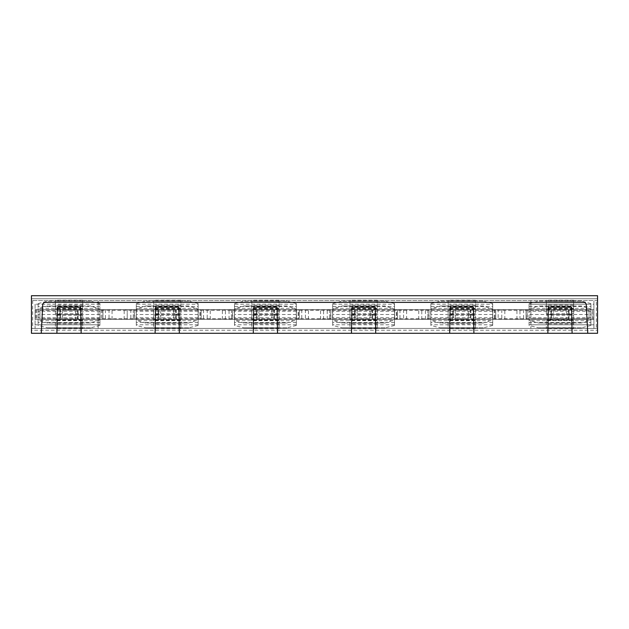 <?xml version="1.0" encoding="UTF-8"?>
<svg xmlns="http://www.w3.org/2000/svg" width="629" height="629" viewBox="0 0 629 629"><rect width="100%" height="100%" fill="white"/><g stroke="black" fill="none" stroke-linecap="round" stroke-linejoin="round"><path stroke-width="0.47" stroke-dasharray="3.15 2.36" d="M64.669 309.649L78.122 309.649L59.936 309.649L59.936 319.351L73.389 319.351L59.936 319.351L59.936 309.649M78.122 319.351L73.389 319.351L78.122 319.351L78.122 309.649L78.122 319.351M104.815 309.649L35.09 309.649L35.09 319.351L36.301 319.351L35.09 319.351L35.09 309.649L130.848 309.72L130.848 319.28L39.934 319.351L39.934 309.649L39.934 319.351L39.934 309.649L38.117 309.649L39.934 309.649L39.934 319.351L38.117 319.351L39.934 319.351L39.934 309.649L39.934 319.351L39.934 309.649L39.934 319.351L589.066 319.351L38.117 319.351L590.883 319.351L589.066 319.351L589.066 309.649L590.883 309.649L38.117 309.649L530.876 309.649L530.876 300.56L530.876 304.2L593.91 304.2L593.91 300.56L597.55 300.56L597.55 328.44L596.339 328.44L596.339 300.56M528.903 309.649L529.06 319.351L529.06 309.649L498.152 309.72L498.152 319.28L590.883 319.351L589.066 319.351L589.066 309.649L530.876 309.649L530.876 319.351L530.876 318.746L530.876 319.351L589.066 319.351L589.066 309.649L589.066 310.254L530.876 310.254M564.331 309.649L550.878 309.649L564.331 309.649M122.482 309.649L109.029 309.649L127.215 309.649L118.126 309.649L127.215 309.649L127.215 319.351L109.029 319.351L127.215 319.351L127.215 309.649M412.687 309.649L421.784 309.649L412.687 309.649M359.238 309.649L372.683 309.649L359.238 309.649M216.313 309.649L207.216 309.649L216.313 309.649M167.22 309.649L158.123 309.649L167.22 309.649M269.762 309.649L256.317 309.649L269.762 309.649M314.5 309.649L323.589 309.649L314.5 309.649M461.78 309.649L470.877 309.649L461.78 309.649M510.874 309.649L519.971 309.649L510.874 309.649M507.973 309.649L516.936 309.649L507.973 309.649M409.786 309.649L418.749 309.649L409.786 309.649M311.591 309.649L320.562 309.649L311.591 309.649M213.404 309.649L222.375 309.649L213.404 309.649M115.217 309.649L124.18 309.649L115.217 309.649M100.097 309.649L100.097 319.351L35.09 319.351L36.301 319.351L35.09 319.351L35.09 309.649L35.09 319.351L35.09 309.649L36.301 309.649L35.09 309.649L35.09 319.351L530.876 319.351L530.876 328.44L530.876 304.2M555.611 319.351L569.064 319.351L555.611 319.351M412.687 319.351L421.784 319.351L412.687 319.351M363.593 319.351L354.504 319.351L363.593 319.351M216.313 319.351L207.216 319.351L216.313 319.351M162.856 319.351L176.309 319.351L162.856 319.351M265.407 319.351L274.496 319.351L265.407 319.351M314.5 319.351L305.411 319.351L314.5 319.351M457.425 319.351L470.877 319.351L457.425 319.351M510.874 319.351L519.971 319.351L510.874 319.351M513.783 319.351L504.82 319.351L513.783 319.351M415.596 319.351L406.625 319.351L415.596 319.351M317.409 319.351L308.438 319.351L317.409 319.351M219.214 319.351L210.251 319.351L219.214 319.351M121.027 319.351L112.064 319.351L121.027 319.351M98.124 310.254L98.124 309.649L39.934 309.649L98.124 309.649L98.124 300.56L98.124 328.44L98.124 319.351L39.934 319.351L39.934 318.746L39.934 319.351L39.934 318.746L98.124 318.746L98.124 319.351L98.124 309.649L98.124 310.254L39.934 310.254L39.934 309.649L39.934 310.254L589.066 310.254L589.066 309.649L530.876 309.649L590.883 309.649L589.066 309.649L589.066 319.351L589.066 318.746L530.876 318.746M524.185 309.649L589.066 309.649L589.066 319.351L589.066 309.649L589.066 319.351L530.876 319.351L589.066 319.351L589.066 309.649L39.934 309.649L593.91 309.649L592.699 309.649L593.91 309.649L593.91 319.351L593.91 309.649L593.91 319.351L589.066 319.351L589.066 318.746L39.934 318.746L39.934 319.351L98.124 319.351L98.124 318.746M32.661 300.56L32.661 328.44L31.45 328.44L597.55 328.44L597.55 333.291L31.45 333.291L31.45 330.256L597.55 330.256L31.45 330.256L31.45 300.56L597.55 300.56L597.55 298.744L31.45 298.744L597.55 298.744L597.55 295.709L31.45 295.709L31.45 300.56L593.91 300.56L593.91 328.44L596.339 328.44M32.661 328.44L593.91 328.44L593.91 304.2M35.09 304.2L35.09 328.44L35.09 304.2L98.124 304.2M98.124 324.8L35.09 324.8M530.876 324.8L593.91 324.8M81.149 333.291L80.693 307.227M56.909 333.291L57.365 307.227M587.753 333.291L586.259 304.672A2.422 2.422 0 0 0 583.838 302.376L45.162 302.376A2.422 2.422 0 0 0 42.741 304.672L41.247 333.291M572.091 333.291L571.635 307.227M547.851 333.291L548.307 307.227M473.904 333.291L473.448 307.227M449.664 333.291L450.112 307.227M375.717 333.291L375.261 307.227M351.469 333.291L351.925 307.227M277.531 333.291L277.075 307.227M253.283 333.291L253.739 307.227M179.336 333.291L178.888 307.227M155.096 333.291L155.552 307.227M113.763 319.351L109.037 319.351M113.763 309.649L109.037 309.649M171.575 309.649L158.123 309.649L171.575 309.649M457.425 309.649L470.877 309.649L457.425 309.649M64.669 319.351L59.936 319.351M269.762 319.351L256.317 319.351L269.762 319.351M359.238 319.351L372.683 319.351L359.238 319.351M589.066 319.351L589.066 318.746L589.066 319.351M39.934 309.649L39.934 310.254L39.934 309.649M130.848 319.28L203.01 319.351L131.43 319.351M130.848 309.72L229.042 309.72L229.042 319.28L203.01 319.351M229.042 319.28L301.197 319.351L229.616 319.351M229.042 309.72L327.229 309.72L327.229 319.28L301.197 319.351M327.229 319.28L399.384 319.351L327.803 319.351M327.229 309.72L425.416 309.72L425.416 319.28L399.384 319.351M425.416 319.28L497.57 319.351L425.99 319.351M498.152 319.28L497.57 319.351M524.185 319.351L527.244 319.351L526.033 319.351L526.033 309.649L527.244 309.649L526.033 309.649L526.033 319.351L526.033 309.649L526.033 319.351L527.244 319.351L527.244 309.649L527.244 319.351M527.244 309.649L526.921 319.351L526.033 319.351L528.903 319.351M590.883 303.563L581.542 301.165L573.609 301.165L573.609 306.016L581.542 306.016L590.883 309.169L590.883 303.563L590.883 304.216L529.06 304.216L529.06 309.649L590.883 309.649L590.883 322.535L529.06 322.535L529.06 319.351L591.04 319.351L591.04 309.649L593.91 309.649L593.029 309.649L593.91 309.649L593.91 319.351L591.04 319.351M593.91 319.351L593.029 319.351L592.699 309.649L592.699 319.351L593.91 319.351L593.91 309.649L593.91 319.351M590.883 304.216L591.04 309.649M526.921 309.649L526.033 309.649L526.033 319.351L526.033 309.649L526.921 309.649M498.152 309.72L495.723 309.649L495.723 319.351L494.512 319.351L495.723 319.351L495.723 309.649L494.512 309.649L495.723 309.649L495.723 319.351L495.723 309.649L495.723 319.351L495.723 309.649L430.716 309.649L430.716 319.351M425.416 309.72L497.57 309.649M102.079 309.649L101.756 319.351L102.967 319.351L102.967 309.649L101.756 309.649L102.967 309.649L101.756 309.649L102.967 309.649L102.967 319.351L100.097 319.351M102.079 319.351L104.815 319.351M203.01 309.649L133.277 309.649L134.488 309.649L133.277 309.649L133.277 319.351L134.488 319.351L133.277 319.351L134.488 319.351L133.277 319.351L133.277 309.649L131.43 309.649M200.274 319.351L201.162 319.351L200.274 319.351L200.274 309.649L201.162 309.649L201.162 319.351L201.162 309.649L199.943 309.649L201.162 309.649L201.162 319.351L201.162 309.649L201.162 319.351L201.162 309.649L199.943 309.649L199.943 319.351L200.274 309.649M301.197 309.649L231.464 309.649L232.675 309.649L231.464 309.649L231.464 319.351L232.675 319.351L231.464 319.351L232.675 319.351L231.464 319.351L231.464 309.649L229.616 309.649M298.461 319.351L299.349 319.351L298.461 319.351L298.461 309.649L299.349 309.649L299.349 319.351L299.349 309.649L298.138 309.649L299.349 309.649L299.349 319.351L299.349 309.649L299.349 319.351L299.349 309.649L298.138 309.649L298.138 319.351L298.461 309.649M399.384 309.649L329.651 309.649L330.862 309.649L329.651 309.649L329.651 319.351L330.862 319.351L329.651 319.351L330.862 319.351L329.651 319.351L329.651 309.649L327.803 309.649M396.647 319.351L397.536 319.351L396.647 319.351L396.647 309.649L397.536 309.649L397.536 319.351L397.536 309.649L396.325 309.649L397.536 309.649L397.536 319.351L397.536 309.649L397.536 319.351L397.536 309.649L396.325 309.649L396.325 319.351L396.647 309.649M430.716 309.649L427.838 309.649L429.057 309.649L427.838 309.649L427.838 319.351L429.057 319.351L427.838 319.351L429.057 319.351L427.838 319.351L427.838 309.649L425.99 309.649M428.726 309.649L427.838 309.649L429.057 309.649L428.726 319.351M330.539 309.649L329.651 309.649L330.862 309.649L330.539 319.351M232.353 309.649L231.464 309.649L232.675 309.649L232.353 319.351M134.166 309.649L133.277 309.649L134.488 309.649L134.166 319.351M102.967 309.649L102.967 319.351L102.967 309.649M101.756 309.649L101.756 319.351L101.756 309.649M99.94 303.563L90.6 301.165L82.666 301.165L82.666 306.016L90.6 306.016L99.94 309.169L99.94 303.563L99.94 324.784L38.117 324.784L38.117 325.437L47.458 327.835L55.391 327.835L55.391 320.2L55.895 320.027L62.971 319.343L77.43 319.406L82.163 320.027L55.895 320.027M99.94 304.216L38.117 304.216L38.117 324.784M36.301 309.649L36.301 319.351L36.301 309.649M133.277 309.649L133.277 319.351L133.277 309.649M134.488 309.649L134.488 319.351L134.488 309.649M198.127 303.563L188.786 301.165L180.853 301.165L180.853 306.016L188.786 306.016L198.127 309.169L198.127 303.563L198.127 304.216L136.304 304.216L136.304 325.437L145.645 327.835L153.578 327.835L153.578 320.2L154.081 320.027L161.158 319.343L175.617 319.406L180.35 320.027L154.081 320.027M198.127 309.169L198.127 325.437L198.127 306.465L136.304 306.465M231.464 309.649L231.464 319.351L231.464 309.649M232.675 309.649L232.675 319.351L232.675 309.649M296.314 303.563L286.981 301.165L279.04 301.165L279.04 306.016L286.981 306.016L296.314 309.169L296.314 303.563L296.314 304.216L234.491 304.216L234.491 325.437L243.832 327.835L251.765 327.835L251.765 320.2L252.268 320.027L259.345 319.343L273.812 319.406L278.545 320.027L252.268 320.027M296.314 309.169L296.314 325.437L296.314 306.465L234.491 306.465M329.651 309.649L329.651 319.351L329.651 309.649M330.862 309.649L330.862 319.351L330.862 309.649M394.509 303.563L385.168 301.165L377.235 301.165L377.235 306.016L385.168 306.016L394.509 309.169L394.509 303.563L394.509 304.216L332.686 304.216L332.686 325.437L342.019 327.835L349.96 327.835L349.96 320.2L350.455 320.027L357.531 319.343L371.998 319.406L376.732 320.027L350.455 320.027M394.509 309.169L394.509 325.437L394.509 306.465L332.686 306.465M427.838 309.649L427.838 319.351L427.838 309.649M429.057 309.649L429.057 319.351L429.057 309.649M492.696 303.563L483.355 301.165L475.422 301.165L475.422 306.016L483.355 306.016L492.696 309.169L492.696 303.563L492.696 304.216L430.873 304.216L430.873 325.437L440.214 327.835L448.147 327.835L448.147 320.2L448.65 320.027L455.718 319.343L470.185 319.406L474.919 320.027L448.65 320.027M492.696 309.169L492.696 325.437L492.696 306.465L430.873 306.465M494.512 309.649L494.512 319.351L494.512 309.649M529.06 304.216L529.06 314.5L590.883 314.5L590.883 325.437L590.883 324.784L529.06 324.784L529.06 325.437L538.4 327.835L546.334 327.835C546.334 329.046 546.334 329.046 546.334 327.835C546.334 329.046 546.334 329.046 546.334 327.835L573.609 327.835L546.334 327.835L546.334 322.984L573.609 322.984L573.609 328.747L573.609 320.42L546.334 320.42L553.913 319.343L553.064 314.5L546.334 313.761L573.609 313.753L566.878 314.5L568.372 314.555L568.372 319.406L573.105 320.027L546.837 320.027M590.883 317.708L529.06 317.708L529.06 314.5M529.06 317.708L529.06 325.437M529.06 322.535L529.06 324.784M590.883 322.535L590.883 324.784M590.883 309.169L590.883 314.5M99.94 309.169L99.94 324.784M38.117 304.216L38.117 325.437M136.304 304.216L136.304 325.437M198.127 304.216L198.127 306.465M234.491 304.216L234.491 325.437M296.314 304.216L296.314 306.465M332.686 304.216L332.686 325.437M394.509 304.216L394.509 306.465M430.873 304.216L430.873 325.437M492.696 304.216L492.696 306.465M581.542 301.165L538.4 301.165L546.334 301.165L546.334 313.753L546.334 301.165L573.609 301.165L573.609 300.253L573.609 301.165L546.334 301.165C546.334 299.954 546.334 299.954 546.334 301.165C546.334 299.954 546.334 299.954 546.334 301.165L573.609 301.165L573.609 313.761L573.609 306.016L546.334 306.016C546.334 304.813 546.334 304.813 546.334 306.016C546.334 304.813 546.334 304.813 546.334 306.016L573.609 306.016L573.609 305.104L573.609 306.016L538.4 306.016L529.06 309.169M529.06 303.563L538.4 301.165M589.373 320.696L530.569 320.696L538.4 322.984L573.609 322.984L573.609 323.896L573.609 322.984L581.542 322.984L590.883 319.831M530.569 320.696L529.06 319.831M590.883 325.437L581.542 327.835L538.4 327.835M581.542 327.835L546.334 327.835L546.334 320.42M99.94 325.437L90.6 327.835L47.458 327.835M90.6 327.835L55.391 327.835L55.391 328.747L55.391 320.2M99.94 319.831L90.6 322.984L82.666 322.984L82.666 327.835C82.666 329.046 82.666 329.046 82.666 327.835C82.666 329.046 82.666 329.046 82.666 327.835L55.391 327.835L82.666 327.835L82.666 320.2L82.163 320.027M98.431 320.696L39.627 320.696L38.117 319.831M99.94 314.5L38.117 314.5M98.431 308.304L39.627 308.304L38.117 309.169M90.6 301.165L47.458 301.165L55.391 301.165L55.391 313.761L62.122 314.5L60.628 314.555L60.628 319.406M38.117 303.563L47.458 301.165M39.627 308.304L47.458 306.016L55.391 306.016L55.391 305.104L55.391 306.016L82.666 306.016C82.666 304.813 82.666 304.813 82.666 306.016C82.666 304.813 82.666 304.813 82.666 306.016L82.666 313.761L55.391 313.753L55.391 308.8L60.628 309.594L60.628 314.445M39.627 320.696L47.458 322.984L82.666 322.984L82.666 315.239L82.666 320.2M188.786 301.165L145.645 301.165L153.578 301.165L153.578 313.761L160.309 314.5L158.815 314.555L158.815 319.406M136.304 303.563L145.645 301.165M196.618 308.304L137.814 308.304L145.645 306.016L153.578 306.016L153.578 305.104L153.578 306.016L180.853 306.016C180.853 304.813 180.853 304.813 180.853 306.016C180.853 304.813 180.853 304.813 180.853 306.016L180.853 313.761L153.578 313.753L153.578 308.8L158.815 309.594L158.815 314.445M137.814 308.304L136.304 309.169M198.127 314.5L136.304 314.5M198.127 325.437L188.786 327.835L180.853 327.835L180.853 322.984C180.853 324.187 180.853 324.187 180.853 322.984C180.853 324.187 180.853 324.187 180.853 322.984L188.786 322.984L198.127 319.831M196.618 320.696L137.814 320.696L136.304 319.831M137.814 320.696L145.645 322.984L153.578 322.984L153.578 328.747L153.578 327.835L180.853 327.835C180.853 329.046 180.853 329.046 180.853 327.835C180.853 329.046 180.853 329.046 180.853 327.835L153.578 327.835L180.853 327.835L180.853 320.2L180.35 320.027M188.786 327.835L145.645 327.835M286.981 301.165L243.832 301.165L251.765 301.165L251.765 313.761L258.495 314.5L257.002 314.555L257.002 319.406M234.491 303.563L243.832 301.165M294.812 308.304L236.001 308.304L243.832 306.016L251.765 306.016L251.765 305.104L251.765 306.016L279.04 306.016C279.04 304.813 279.04 304.813 279.04 306.016C279.04 304.813 279.04 304.813 279.04 306.016L279.04 313.761L251.765 313.753L251.765 308.8L257.002 309.594L257.002 314.445M236.001 308.304L234.491 309.169M296.314 314.5L234.491 314.5M296.314 325.437L286.981 327.835L279.04 327.835L279.04 322.984C279.04 324.187 279.04 324.187 279.04 322.984C279.04 324.187 279.04 324.187 279.04 322.984L286.981 322.984L296.314 319.831M294.812 320.696L236.001 320.696L234.491 319.831M236.001 320.696L243.832 322.984L251.765 322.984L251.765 328.747L251.765 327.835L279.04 327.835C279.04 329.046 279.04 329.046 279.04 327.835C279.04 329.046 279.04 329.046 279.04 327.835L251.765 327.835L279.04 327.835L279.04 320.2L278.545 320.027M286.981 327.835L243.832 327.835M385.168 301.165L342.019 301.165L349.96 301.165L349.96 313.761L356.682 314.5L355.188 314.555L355.188 319.406M332.686 303.563L342.019 301.165M392.999 308.304L334.188 308.304L342.019 306.016L349.96 306.016L349.96 305.104L349.96 306.016L377.235 306.016C377.235 304.813 377.235 304.813 377.235 306.016C377.235 304.813 377.235 304.813 377.235 306.016L377.235 313.761L349.96 313.753L349.96 308.8L355.188 309.594L355.188 314.445M334.188 308.304L332.686 309.169M394.509 314.5L332.686 314.5M394.509 325.437L385.168 327.835L377.235 327.835L377.235 322.984C377.235 324.187 377.235 324.187 377.235 322.984C377.235 324.187 377.235 324.187 377.235 322.984L385.168 322.984L394.509 319.831M392.999 320.696L334.188 320.696L332.686 319.831M334.188 320.696L342.019 322.984L349.96 322.984L349.96 328.747L349.96 327.835L377.235 327.835C377.235 329.046 377.235 329.046 377.235 327.835C377.235 329.046 377.235 329.046 377.235 327.835L349.96 327.835L377.235 327.835L377.235 320.2L376.732 320.027M385.168 327.835L342.019 327.835M483.355 301.165L440.214 301.165L448.147 301.165L448.147 313.761L454.877 314.5L453.383 314.555L453.383 319.406M430.873 303.563L440.214 301.165M491.186 308.304L432.382 308.304L440.214 306.016L448.147 306.016L448.147 305.104L448.147 306.016L475.422 306.016C475.422 304.813 475.422 304.813 475.422 306.016C475.422 304.813 475.422 304.813 475.422 306.016L475.422 313.761L448.147 313.753L448.147 308.8L453.383 309.594L453.383 314.445M432.382 308.304L430.873 309.169M492.696 314.5L430.873 314.5M492.696 325.437L483.355 327.835L475.422 327.835L475.422 322.984C475.422 324.187 475.422 324.187 475.422 322.984C475.422 324.187 475.422 324.187 475.422 322.984L483.355 322.984L492.696 319.831M491.186 320.696L432.382 320.696L430.873 319.831M432.382 320.696L440.214 322.984L448.147 322.984L448.147 328.747L448.147 327.835L475.422 327.835C475.422 329.046 475.422 329.046 475.422 327.835C475.422 329.046 475.422 329.046 475.422 327.835L448.147 327.835L475.422 327.835L475.422 320.2L474.919 320.027M483.355 327.835L440.214 327.835M581.542 306.016L538.4 306.016M581.542 322.984L538.4 322.984M553.913 319.343L566.029 319.343L566.878 314.5L553.064 314.5L566.878 314.5L566.029 310.113L553.913 310.113L553.064 314.5L546.334 315.239L573.609 315.239L573.609 322.984L546.334 322.984C546.334 324.187 546.334 324.187 546.334 322.984C546.334 324.187 546.334 324.187 546.334 322.984L546.334 320.2M568.372 314.555L573.609 315.239L573.609 320.42M82.666 322.984C82.666 324.187 82.666 324.187 82.666 322.984C82.666 324.187 82.666 324.187 82.666 322.984L55.391 322.984L82.666 322.984M90.6 322.984L47.458 322.984M90.6 306.016L47.458 306.016M82.666 301.291L55.391 301.291L55.391 300.253L55.391 301.165L82.666 301.165C82.666 299.954 82.666 299.954 82.666 301.165C82.666 299.954 82.666 299.954 82.666 301.165L82.666 313.761L75.936 314.5L77.43 314.555L77.43 319.406M55.391 301.291L55.391 308.8M77.43 314.555L82.666 315.239L55.391 315.247L60.628 314.555M180.853 308.8L175.617 309.594L161.158 309.657L161.158 310.113L173.282 310.113L174.123 314.5L180.853 313.761L180.853 301.165C180.853 299.954 180.853 299.954 180.853 301.165C180.853 299.954 180.853 299.954 180.853 301.165L153.578 301.165L153.578 300.253L153.578 308.8M188.786 306.016L145.645 306.016M188.786 322.984L145.645 322.984M180.853 320.2L180.853 315.239L180.853 322.984L153.578 322.984L153.578 323.896L153.578 315.247L153.578 320.2M161.158 310.113L160.309 314.5L174.123 314.5L160.309 314.5L161.158 318.887L173.282 318.887L174.123 314.5L180.853 315.239L153.578 315.247L158.815 314.555M279.04 308.8L273.812 309.594L259.345 309.657L259.345 310.113L271.469 310.113L272.318 314.5L279.04 313.761L279.04 301.165C279.04 299.954 279.04 299.954 279.04 301.165C279.04 299.954 279.04 299.954 279.04 301.165L251.765 301.165L251.765 300.253L251.765 308.8M286.981 306.016L243.832 306.016M286.981 322.984L243.832 322.984M279.04 320.2L279.04 315.239L279.04 322.984L251.765 322.984L251.765 323.896L251.765 315.247L251.765 320.2M259.345 310.113L258.495 314.5L272.318 314.5L258.495 314.5L259.345 318.887L271.469 318.887L272.318 314.5L279.04 315.239L251.765 315.247L257.002 314.555M377.235 308.8L371.998 309.594L357.531 309.657L357.531 310.113L369.655 310.113L370.505 314.5L377.235 313.761L377.235 301.165C377.235 299.954 377.235 299.954 377.235 301.165C377.235 299.954 377.235 299.954 377.235 301.165L349.96 301.165L349.96 300.253L349.96 308.8M385.168 306.016L342.019 306.016M385.168 322.984L342.019 322.984M377.235 320.2L377.235 315.239L377.235 322.984L349.96 322.984L349.96 323.896L349.96 315.247L349.96 320.2M357.531 310.113L356.682 314.5L370.505 314.5L356.682 314.5L357.531 318.887L369.655 318.887L370.505 314.5L377.235 315.239L349.96 315.247L355.188 314.555M475.422 308.8L470.185 309.594L455.718 309.657L455.718 310.113L467.842 310.113L468.691 314.5L475.422 313.761L475.422 301.165C475.422 299.954 475.422 299.954 475.422 301.165C475.422 299.954 475.422 299.954 475.422 301.165L448.147 301.165L448.147 300.253L448.147 308.8M483.355 306.016L440.214 306.016M483.355 322.984L440.214 322.984M475.422 320.2L475.422 315.239L475.422 322.984L448.147 322.984L448.147 323.896L448.147 315.247L448.147 320.2M455.718 310.113L454.877 314.5L468.691 314.5L454.877 314.5L455.718 318.887L467.842 318.887L468.691 314.5L475.422 315.239L448.147 315.247L453.383 314.555M573.609 308.8L568.372 309.594L568.372 314.445M546.334 308.8L551.57 309.594L551.57 314.445M573.609 320.2L573.105 320.027M60.628 309.594L62.971 309.657L62.971 310.113L75.087 310.113L75.936 314.5L62.122 314.5L75.936 314.5L75.087 319.343M82.666 306.016L55.391 306.016L82.666 306.016M82.666 308.8L77.43 309.594L77.43 314.445M82.666 301.165L55.391 301.165L82.666 301.165M180.853 301.165L153.578 301.165L180.853 301.165M180.853 306.016L153.578 306.016L180.853 306.016M180.853 322.984L153.578 322.984L180.853 322.984M279.04 301.165L251.765 301.165L279.04 301.165M279.04 306.016L251.765 306.016L279.04 306.016M279.04 322.984L251.765 322.984L279.04 322.984M377.235 301.165L349.96 301.165L377.235 301.165M377.235 306.016L349.96 306.016L377.235 306.016M377.235 322.984L349.96 322.984L377.235 322.984M475.422 301.165L448.147 301.165L475.422 301.165M475.422 306.016L448.147 306.016L475.422 306.016M475.422 322.984L448.147 322.984L475.422 322.984M566.029 310.113L566.029 309.657L568.372 309.594M566.029 309.657L551.57 309.594M566.029 319.343L568.372 319.406M566.029 318.887L553.913 318.887M62.971 310.113L62.122 314.5L62.971 318.887L75.087 318.887M62.971 309.657L77.43 309.594M161.158 309.657L158.815 309.594M259.345 309.657L257.002 309.594M357.531 309.657L355.188 309.594M455.718 309.657L453.383 309.594M105.397 309.72L105.397 319.28M203.584 309.72L203.584 319.28M301.771 309.72L301.771 319.28M399.958 309.72L399.958 319.28M523.603 309.72L523.603 319.28M529.06 306.465L590.883 306.465M99.94 306.465L38.117 306.465M37.96 309.649L37.96 319.351M35.971 309.649L35.971 319.351M99.94 322.535L38.117 322.535M136.147 309.649L136.147 319.351M198.127 322.535L136.304 322.535M198.284 309.649L198.284 319.351M234.334 309.649L234.334 319.351M296.314 322.535L234.491 322.535M296.479 309.649L296.479 319.351M332.521 309.649L332.521 319.351M394.509 322.535L332.686 322.535M394.666 309.649L394.666 319.351M492.696 322.535L430.873 322.535M492.853 309.649L492.853 319.351M494.834 309.649L494.834 319.351M198.127 324.784L136.304 324.784M296.314 324.784L234.491 324.784M394.509 324.784L332.686 324.784M492.696 324.784L430.873 324.784M589.373 308.304L530.569 308.304M590.883 311.292L529.06 311.292M99.94 317.708L38.117 317.708M99.94 311.292L38.117 311.292M198.127 311.292L136.304 311.292M198.127 317.708L136.304 317.708M296.314 311.292L234.491 311.292M296.314 317.708L234.491 317.708M394.509 311.292L332.686 311.292M394.509 317.708L332.686 317.708M492.696 311.292L430.873 311.292M492.696 317.708L430.873 317.708M573.609 301.291L546.334 301.291M573.609 308.58L546.334 308.58M573.105 308.973L546.837 308.973M551.57 314.555L551.57 319.406M546.334 327.709L573.609 327.709M82.666 327.709L55.391 327.709M82.666 320.42L55.391 320.42M82.666 308.58L55.391 308.58M82.163 308.973L55.895 308.973M180.853 301.291L153.578 301.291M180.853 308.58L153.578 308.58M180.35 308.973L154.081 308.973M180.853 320.42L153.578 320.42M180.853 327.709L153.578 327.709M175.617 314.555L175.617 319.406M175.617 309.594L175.617 314.445M279.04 301.291L251.765 301.291M279.04 308.58L251.765 308.58M278.545 308.973L252.268 308.973M279.04 320.42L251.765 320.42M279.04 327.709L251.765 327.709M273.812 314.555L273.812 319.406M273.812 309.594L273.812 314.445M377.235 301.291L349.96 301.291M377.235 308.58L349.96 308.58M376.732 308.973L350.455 308.973M377.235 320.42L349.96 320.42M377.235 327.709L349.96 327.709M371.998 314.555L371.998 319.406M371.998 309.594L371.998 314.445M475.422 301.291L448.147 301.291M475.422 308.58L448.147 308.58M474.919 308.973L448.65 308.973M475.422 320.42L448.147 320.42M475.422 327.709L448.147 327.709M470.185 314.555L470.185 319.406M470.185 309.594L470.185 314.445M553.913 310.113L553.913 309.657M62.971 318.887L62.971 319.343M75.087 309.657L75.087 310.113M173.282 309.657L173.282 310.113M161.158 318.887L161.158 319.343M173.282 318.887L173.282 319.343M271.469 309.657L271.469 310.113M259.345 318.887L259.345 319.343M271.469 318.887L271.469 319.343M369.655 309.657L369.655 310.113M357.531 318.887L357.531 319.343M369.655 318.887L369.655 319.343M467.842 309.657L467.842 310.113M455.718 318.887L455.718 319.343M467.842 318.887L467.842 319.343M38.117 309.649L38.117 319.351L38.117 309.649M590.883 319.351L590.883 309.649L590.883 319.351M550.878 319.351L550.878 309.649L550.878 319.351M569.064 319.351L569.064 309.649L569.064 319.351M109.029 309.649L109.029 319.351L109.029 309.649M421.784 319.351L421.784 309.649L421.784 319.351M403.598 309.649L403.598 319.351L403.598 309.649M372.683 309.649L372.683 319.351L372.683 309.649M354.504 319.351L354.504 309.649L354.504 319.351M225.402 319.351L225.402 309.649L225.402 319.351M207.216 309.649L207.216 319.351L207.216 309.649M176.309 309.649L176.309 319.351L176.309 309.649M158.123 319.351L158.123 309.649L158.123 319.351M274.496 309.649L274.496 319.351L274.496 309.649M256.317 319.351L256.317 309.649L256.317 319.351M323.589 319.351L323.589 309.649L323.589 319.351M305.411 309.649L305.411 319.351L305.411 309.649M470.877 309.649L470.877 319.351L470.877 309.649M452.691 319.351L452.691 309.649L452.691 319.351M501.785 309.649L501.785 319.351L501.785 309.649M519.971 319.351L519.971 309.649L519.971 319.351M504.82 319.351L504.82 309.649M516.936 319.351L516.936 309.649M406.625 319.351L406.625 309.649M418.749 319.351L418.749 309.649M308.438 319.351L308.438 309.649M320.562 319.351L320.562 309.649M210.251 319.351L210.251 309.649M222.375 319.351L222.375 309.649M112.064 319.351L112.064 309.649M124.18 319.351L124.18 309.649M592.699 319.351L592.699 309.649M573.609 300.253L546.334 300.253M573.609 305.104L546.334 305.104M573.609 323.896L546.334 323.896M573.609 328.747L546.334 328.747M82.666 328.747L55.391 328.747M82.666 323.896L55.391 323.896M82.666 305.104L55.391 305.104M82.666 300.253L55.391 300.253M180.853 300.253L153.578 300.253M180.853 305.104L153.578 305.104M180.853 323.896L153.578 323.896M180.853 328.747L153.578 328.747M279.04 300.253L251.765 300.253M279.04 305.104L251.765 305.104M279.04 323.896L251.765 323.896M279.04 328.747L251.765 328.747M377.235 300.253L349.96 300.253M377.235 305.104L349.96 305.104M377.235 323.896L349.96 323.896M377.235 328.747L349.96 328.747M475.422 300.253L448.147 300.253M475.422 305.104L448.147 305.104M475.422 323.896L448.147 323.896M475.422 328.747L448.147 328.747"/><path stroke-width="0.94" d="M31.45 295.709L31.45 333.291L41.247 333.291L42.741 304.672A2.422 2.422 0 0 1 45.162 302.376L583.838 302.376A2.422 2.422 0 0 1 586.259 304.672L587.753 333.291L597.55 333.291L597.55 295.709L31.45 295.709M81.149 333.291L80.693 307.227L57.365 307.227L56.909 333.291L587.753 333.291M56.909 333.291L41.247 333.291M179.336 333.291L178.888 307.227L155.552 307.227L155.096 333.291M277.531 333.291L277.075 307.227L253.739 307.227L253.283 333.291M375.717 333.291L375.261 307.227L351.925 307.227L351.469 333.291M473.904 333.291L473.448 307.227L450.112 307.227L449.664 333.291M572.091 333.291L571.635 307.227L548.307 307.227L547.851 333.291"/></g></svg>
